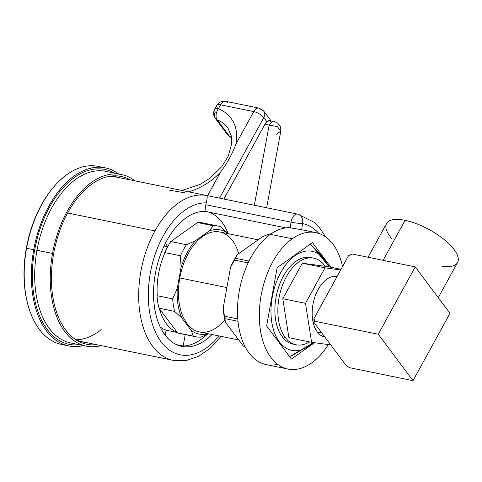 <?xml version="1.0" encoding="UTF-8"?>
<svg xmlns="http://www.w3.org/2000/svg" width="482" height="482" viewBox="0 0 482 482"><rect width="100%" height="100%" fill="white"/><g stroke="black" fill="none" stroke-linecap="round" stroke-linejoin="round"><path stroke-width="0.72" d="M28.818 307.817A89.791 53.032 -78.4 0 1 26.341 248.152A89.791 53.032 -78.4 0 1 53.49 187.197M28.95 308.233L28.691 307.408A89.791 53.032 -78.4 0 1 26.341 248.152L26.57 248.248A90.893 53.683 101.6 0 0 28.95 308.233A90.893 53.683 101.6 0 0 65.263 344.998M68.806 345.937L61.642 344.473A90.893 53.683 -78.4 0 1 26.57 248.248L33.734 249.712A90.893 53.683 101.6 0 0 68.806 345.937A90.893 53.683 101.6 0 0 83.543 345.57A90.893 53.683 -78.4 0 1 33.734 249.712L26.57 248.248A90.893 53.683 -78.4 0 1 98.063 166.368L105.227 167.832A90.893 53.683 101.6 0 0 33.734 249.712A90.893 53.683 -78.4 0 1 118.638 173.96A90.893 53.683 101.6 0 0 105.227 167.832M101.606 167.308A90.893 53.683 101.6 0 0 53.767 186.865A90.893 53.683 101.6 0 0 26.57 248.248L26.341 248.152A89.791 53.032 -78.4 0 1 53.213 187.522L53.767 186.865M114.469 173.11A89.236 52.707 101.6 0 0 34.704 249.845A89.236 52.707 101.6 0 0 79.373 344.714A89.236 52.707 101.6 0 1 34.704 249.845L36.987 250.242A87.579 51.725 -78.4 0 1 105.877 171.351L121.428 174.532A87.579 51.725 101.6 0 0 52.538 253.424A87.579 51.725 101.6 0 0 86.332 346.136A87.579 51.725 101.6 0 0 101.172 345.624A87.579 51.725 -78.4 0 1 52.538 253.424L34.704 249.845A89.236 52.707 101.6 0 1 114.469 173.11M86.332 346.136L70.776 342.961A87.579 51.725 -78.4 0 1 36.987 250.242L52.538 253.424A87.579 51.725 -78.4 0 1 134.876 180.834A87.579 51.725 101.6 0 0 121.428 174.532M70.776 342.961A87.579 51.725 -78.4 0 1 36.987 250.242A87.579 51.725 -78.4 0 1 105.877 171.351M130.11 179.858A85.645 50.586 101.6 0 0 53.671 253.574A85.645 50.586 101.6 0 0 96.406 344.648A85.645 50.586 101.6 0 1 77.331 340.629A85.645 50.586 101.6 0 1 53.671 253.574A85.645 50.586 101.6 0 1 110.987 176.069A85.645 50.586 101.6 0 1 130.11 179.858M108.878 176.4A84.266 49.767 -78.4 0 1 119.711 177.731A84.266 49.767 101.6 0 0 116.686 176.942A84.266 49.767 101.6 0 0 108.878 176.4M86.007 342.521A84.266 49.767 -78.4 0 1 75.523 339.491A84.266 49.767 101.6 0 0 82.916 342.057A84.266 49.767 101.6 0 0 86.007 342.521M76.126 339.786A84.097 49.67 101.6 0 0 101.22 329.574M67.619 213.014L154.951 230.878A84.097 49.67 101.6 0 0 173.351 360.385A84.097 49.67 -78.4 0 1 154.951 230.878L67.619 213.014M325.79 237.048L319.421 227.625L313.987 222.184L297.653 214.129A84.097 49.67 101.6 0 0 297.635 214.122L207.031 195.59A84.097 49.67 101.6 0 0 154.951 230.878A84.097 49.67 -78.4 0 1 207.031 195.59C207.423 196.734 207.158 199.156 206.23 202.874A77.247 45.621 101.6 0 0 148.811 305.823A77.247 45.621 101.6 0 0 218.967 335.93A77.247 45.621 101.6 0 1 148.811 305.823A77.247 45.621 101.6 0 1 206.23 202.874C207.158 199.156 207.423 196.734 207.031 195.59L297.635 214.122A8.29 4.892 101.6 0 0 291.026 222.16A8.29 0.735 7.8 0 0 302.527 223.582A75.813 44.772 -78.4 0 1 318.891 233.445A75.813 44.772 101.6 0 0 302.527 223.582L301.684 229.721L302.527 223.582A8.29 0.735 -172.2 0 1 291.026 222.16L205.838 204.736L204.934 211.321L285.874 227.878L204.934 211.321A68.685 40.566 101.6 0 0 166.826 240.62A68.685 40.566 101.6 0 0 181.853 346.389A68.685 40.566 101.6 0 0 212.014 334.508A68.685 40.566 -78.4 0 1 160.373 327.266A68.685 40.566 -78.4 0 1 166.826 240.62A68.685 40.566 -78.4 0 1 204.934 211.321L205.838 204.736A8.29 4.892 -78.4 0 1 206.23 202.874A8.29 4.892 -78.4 0 0 205.838 204.736L291.026 222.16A8.29 4.892 -78.4 0 1 297.635 214.122A8.29 6.688 101.5 0 1 302.527 223.582A8.29 6.688 -78.5 0 0 297.635 214.122A84.097 49.67 -78.4 0 1 297.653 214.129L113.595 176.484M311.679 362.904A69.625 41.121 101.6 0 0 328.344 344.57A69.625 41.121 -78.4 0 1 311.679 362.904A69.625 41.121 -78.4 0 1 260.443 330.327A69.625 41.121 -78.4 0 1 292.213 238.783L270.372 234.318A69.625 41.121 -78.4 0 1 289.549 227.673L301.684 229.727L290.248 227.817L291.026 222.16L290.248 227.817L289.549 227.673A69.625 41.121 -78.4 0 0 270.372 234.318L292.213 238.783A69.625 41.121 101.6 0 0 259.37 311.902A69.625 41.121 101.6 0 0 287.995 369.055A69.625 41.121 101.6 0 0 311.679 362.904M342.557 266.558A69.625 41.121 101.6 0 0 315.897 232.631A69.625 41.121 101.6 0 0 292.213 238.783A69.625 41.121 -78.4 0 1 342.557 266.558M277.596 364.265A69.625 41.121 -78.4 0 1 237.626 316.608A69.625 41.121 -78.4 0 1 270.372 234.318A69.625 41.121 -78.4 0 0 237.53 307.438A69.625 41.121 -78.4 0 0 266.154 364.585L287.995 369.055M209.465 212.249A68.685 40.566 -78.4 0 1 228.263 233.716A68.685 40.566 -78.4 0 0 209.465 212.249M206.808 334.647A68.685 40.566 -78.4 0 1 183.178 346.01L185.227 334.61L183.178 346.01L176.593 344.666L183.178 346.01A68.685 40.566 -78.4 0 0 206.808 334.647M205.163 223.57A56.472 33.354 101.6 0 0 197.542 222.545L170.809 241.536A56.472 33.354 101.6 0 0 167.754 246.603L165.356 243.404L167.754 246.603A56.472 33.354 101.6 0 0 164.79 252.586L164.609 253.586A56.087 33.125 101.6 0 0 157.216 294.677A56.087 33.125 -78.4 0 1 164.609 253.586L164.79 252.586A56.472 33.354 -78.4 0 1 167.754 246.603A56.472 33.354 -78.4 0 1 170.809 241.536L186.45 244.736A56.472 33.354 101.6 0 0 180.425 255.785L164.79 252.586L180.425 255.785L181.081 267.257L177.262 288.471L172.677 298.876L157.036 295.677L157.216 294.677L157.036 295.677L172.677 298.876A56.472 33.354 101.6 0 0 174.629 311.39L181.822 317.981A53.159 31.396 -78.4 0 1 177.262 288.471L181.081 267.257L180.425 255.785A56.472 33.354 -78.4 0 1 186.45 244.736L170.809 241.536L197.542 222.545L213.183 225.745L209.471 230.776L195.403 240.771L186.45 244.736L195.403 240.771A53.159 31.396 101.6 0 0 181.081 267.257A53.159 31.396 -78.4 0 1 195.403 240.771L209.471 230.776A53.159 31.396 -78.4 0 1 227.872 233.258L220.798 226.769A56.472 33.354 101.6 0 0 218.376 226.112A56.472 33.354 101.6 0 0 213.183 225.745L197.542 222.545A56.472 33.354 -78.4 0 1 202.741 222.913L218.376 226.112M165.181 335.189L166.073 330.242L166.664 330.321A56.087 33.125 -78.4 0 1 160.247 326.995A56.087 33.125 -78.4 0 0 166.664 330.321L166.073 330.242L165.181 335.189M167.664 246.772L164.073 246.037L167.664 246.772M228.209 233.704L227.872 233.258L228.209 233.704M200.946 337.129L208.598 333.809L200.946 337.129A56.472 33.354 -78.4 0 1 193.288 336.093A56.472 33.354 101.6 0 0 195.746 336.761A56.472 33.354 101.6 0 0 200.946 337.129M195.746 336.761L180.105 333.568A56.472 33.354 -78.4 0 1 177.647 332.893L193.288 336.093L191.336 330.58L181.822 317.981L191.336 330.58A53.159 31.396 101.6 0 0 208.134 333.713A53.159 31.396 -78.4 0 1 191.336 330.58L193.288 336.093L177.647 332.893L159.415 308.751A56.087 33.125 101.6 0 0 177.225 332.333L177.647 332.893A56.472 33.354 101.6 0 0 180.804 333.695L182.057 333.863M177.352 332.508L166.664 330.321L177.352 332.508M238.644 253.695A51.002 30.119 101.6 0 0 208.278 233.312A51.002 30.119 101.6 0 0 179.786 277.951A51.002 30.119 101.6 0 0 190.071 326.941A51.002 30.119 101.6 0 0 224.823 319.837M158.994 308.191L174.629 311.39L158.994 308.191A56.472 33.354 -78.4 0 1 157.036 295.677A56.472 33.354 101.6 0 0 158.994 308.191L159.415 308.751L158.994 308.191M172.677 298.876L177.262 288.471A53.159 31.396 101.6 0 0 181.822 317.981L174.629 311.39A56.472 33.354 -78.4 0 1 172.677 298.876M177.225 332.333A56.087 33.125 -78.4 0 1 159.415 308.751L177.225 332.333M220.798 226.769L227.872 233.258A53.159 31.396 101.6 0 0 209.471 230.776L213.183 225.745A56.472 33.354 -78.4 0 1 220.798 226.769M238.771 339.979L199.464 331.941A51.002 30.119 -78.4 0 1 179.786 277.951L226.883 287.579L179.786 277.951A51.002 30.119 -78.4 0 1 219.9 232.005L258.165 239.831M243.127 345.745L225.443 322.325A56.026 33.089 -78.4 0 1 223.208 308.022L230.547 267.227A56.026 33.089 -78.4 0 1 237.451 254.544L262.829 236.517L269.992 233.824L270.824 233.999L269.992 233.824L262.829 236.517L237.451 254.544L235.529 258.31L248.995 261.063L235.529 258.31A59.346 35.047 101.6 0 0 234.541 260.117A59.346 35.047 -78.4 0 1 235.529 258.31L237.451 254.544A56.026 33.089 -78.4 0 0 230.547 267.227L234.541 260.117L248.116 262.895L234.541 260.117L230.547 267.227L223.208 308.022L224.449 316.198L223.208 308.022A56.026 33.089 -78.4 0 0 225.443 322.325L224.823 318.578A59.346 35.047 -78.4 0 1 224.449 316.198L237.783 318.921L224.449 316.198A59.346 35.047 101.6 0 0 224.823 318.578L238 321.271L224.823 318.578L225.443 322.325L243.127 345.745L245.856 348.04L243.127 345.745M270.902 233.945A59.346 35.047 101.6 0 0 269.992 233.824A59.346 35.047 -78.4 0 1 270.902 233.945M277.126 267.673L266.648 325.916L291.465 359.09L314.523 342.708L291.465 359.09L266.648 325.916L277.126 267.673L312.426 242.603L277.126 267.673M330.881 267.263L312.426 242.603L330.881 267.263M310.233 244.157L322.048 256.129L329.266 266.932L312.179 245.934M271.89 296.779L272.306 296.852A50.562 29.86 101.6 0 1 298.165 253.737A50.562 29.86 101.6 0 1 328.531 266.781A50.562 29.86 101.6 0 0 298.165 253.737A50.562 29.86 101.6 0 0 272.306 296.852L271.981 296.798M289.64 356.644L313.559 342.582L292.303 355.487M272.306 296.852A50.562 29.86 101.6 0 0 280.898 343.78A50.562 29.86 101.6 0 0 313.113 342.521A50.562 29.86 101.6 0 1 280.898 343.78A50.562 29.86 101.6 0 1 272.306 296.852M294.586 344.383A44.205 26.106 -78.4 0 1 282.217 336.755A44.205 26.106 -78.4 0 1 279.668 284.217A44.205 26.106 -78.4 0 1 312.276 257.912A44.205 26.106 -78.4 0 0 310.806 257.533L313.776 258.141A44.205 26.106 101.6 0 0 282.205 286.007A44.205 26.106 101.6 0 0 285.187 337.364A44.205 26.106 101.6 0 0 296.062 344.763A44.205 26.106 101.6 0 0 309.528 341.895A44.205 26.106 -78.4 0 1 285.187 337.364L282.217 336.755L285.187 337.364A44.205 26.106 -78.4 0 1 286.386 276.686A44.205 26.106 -78.4 0 1 324.651 265.54A44.205 26.106 101.6 0 0 313.776 258.141M296.062 344.763L293.086 344.154A44.205 26.106 -78.4 0 1 282.217 336.755A44.205 26.106 -78.4 0 1 279.235 285.398A44.205 26.106 -78.4 0 1 310.806 257.533M325.193 266.293A44.205 26.106 101.6 0 0 324.651 265.54A44.205 26.106 -78.4 0 1 325.193 266.293M282.789 298.713L302.298 263.208L327.923 266.66L302.298 263.208L282.789 298.713L305.51 303.365L325.019 267.853L302.298 263.208L325.019 267.853L340.684 269.962L325.019 267.853L305.51 303.365L282.789 298.713L288.905 337.671L282.789 298.713M330.73 344.895L311.619 342.322L305.51 303.365L311.619 342.322L288.905 337.671L311.619 342.322L330.73 344.895M317.313 331.953A30.944 18.274 101.6 0 0 324.916 337.129A30.944 18.274 -78.4 0 1 317.313 331.953L321.723 332.851L317.313 331.953A30.944 18.274 -78.4 0 1 315.168 296.165A30.944 18.274 -78.4 0 1 337.117 276.457A30.944 18.274 101.6 0 0 315.168 296.165A30.944 18.274 101.6 0 0 317.313 331.953M341.027 269.342L327.923 266.66L341.027 269.342M346.281 365.675L313.927 322.434A56.629 33.445 -78.4 0 1 314.005 318.53L348.462 255.815L314.005 318.53A56.629 40.464 -36.8 0 0 314.981 321.301A56.629 21.244 -151.2 0 0 313.927 322.434L346.281 365.675A56.629 21.244 -151.2 0 0 349.727 367.73L413.002 380.672L349.727 367.73A56.629 21.244 -151.2 0 1 346.281 365.675M450.001 313.336L413.002 380.672L378.262 334.243L314.981 321.301A56.629 21.244 -151.2 0 0 313.927 322.434A56.629 33.445 -78.4 0 1 314.005 318.53A56.629 40.464 -36.8 0 0 314.981 321.301L378.262 334.243L415.255 266.901L351.981 253.96A56.629 40.464 -36.8 0 0 348.462 255.815A56.629 40.464 -36.8 0 1 351.981 253.96L415.255 266.901L450.001 313.336L413.002 380.672L378.262 334.243L415.255 266.901L450.001 313.336M368.031 257.243L386.564 223.509A40.5 15.195 28.8 0 1 405.085 220.328L383.106 260.328L405.085 220.328A40.5 15.195 28.8 0 1 443.802 239.277A40.5 15.195 28.8 0 1 457.563 262.521L438.259 297.647M391.92 238.789A40.5 15.195 28.8 0 1 405.085 220.328A40.5 15.195 28.8 0 1 453.303 248.555A40.5 15.195 28.8 0 1 441.795 266.197M274.15 121.645A8.176 4.832 101.6 0 0 269.161 125.085L264.961 124.229A8.176 4.832 -78.4 0 1 266.932 121.765L263.799 117.578A8.29 3.109 -151.2 0 0 253.773 111.595L220.569 104.805L218.406 108.745A8.29 3.109 -151.2 0 0 214.617 109.396A8.29 3.109 -151.2 0 0 215.327 112.047A8.29 5.923 -36.8 0 0 215.243 118.355L227.751 135.068L231.294 137.792A8.29 5.32 -68.1 0 1 229.709 136.545A44.868 32.059 143.2 0 1 231.625 137.4A44.868 32.059 143.2 0 0 229.709 136.545A8.29 5.923 143.2 0 1 227.751 135.068A8.29 5.923 -36.8 0 0 229.709 136.545A8.29 5.32 111.9 0 0 231.294 137.792L231.691 137.96M180.901 190.245L183.57 189.908L200.253 184.353L210.242 178.051L221.804 166.639L228.167 156.319L231.709 143.937L231.426 136.195L227.811 127.826A44.868 32.059 -36.8 0 0 217.201 119.831L229.709 136.545L217.201 119.831A8.29 5.923 143.2 0 1 215.243 118.355A8.29 5.923 -36.8 0 0 217.201 119.831A8.29 5.32 -68.1 0 1 218.406 108.745A53.159 37.982 143.2 0 1 235.867 144.184L253.773 111.595A8.29 4.892 -78.4 0 1 258.906 108.119A8.29 4.892 101.6 0 0 253.773 111.595A8.29 3.109 28.8 0 1 263.799 117.578L219.533 198.15L263.799 117.578A8.29 5.923 -36.8 0 0 263.883 111.276A8.29 5.923 -36.8 0 0 260.943 109.504A8.29 4.892 101.6 0 0 258.906 108.119L263.883 111.276A8.29 5.923 143.2 0 1 263.799 117.578L266.932 121.765L269.384 120.669M269.372 120.663L274.228 121.657A8.176 4.832 101.6 0 0 274.228 121.657A8.176 4.832 101.6 0 0 269.161 125.085L277.385 126.585L280.777 131.261L276.108 134.376M274.228 121.657C276.415 122.35 277.716 123 278.138 123.615C279.729 125.633 280.91 125.537 280.777 131.267L277.385 126.585L269.161 125.085L254.345 205.266L269.161 125.085L264.961 124.229L223.865 199.036L264.961 124.229A8.176 4.832 -78.4 0 1 266.932 121.765C268.498 120.235 269.842 120.295 270.956 121.946M227.745 102.714A8.29 4.892 101.6 0 0 225.703 101.328C221.81 100.768 218.84 102.148 216.78 105.456A8.29 3.109 28.8 0 1 220.569 104.805A8.29 3.109 -151.2 0 0 216.78 105.456L214.617 109.396A8.29 3.109 28.8 0 1 218.406 108.745A53.159 37.982 143.2 0 1 235.867 144.184C232.306 153.915 227.173 163.253 220.473 172.201L207.561 195.698L220.473 172.201C227.173 163.253 232.306 153.915 235.867 144.184L253.773 111.595L220.569 104.805L218.406 108.745A8.29 5.32 111.9 0 0 217.201 119.831A44.868 32.059 -36.8 0 1 227.811 127.826M225.703 101.328A8.29 4.892 101.6 0 0 220.569 104.805A8.29 4.892 -78.4 0 1 225.703 101.328L258.906 108.119M216.78 105.456A8.29 3.109 -151.2 0 0 217.49 108.107M220.473 172.201A53.159 37.982 143.2 0 1 188.637 191.83A53.159 37.982 143.2 0 0 220.473 172.201M184.763 192.812L168.971 190.083M79.898 341.268L173.351 360.385L186.034 360.59L198.62 356.319L210.429 348.058L221.039 336.352M315.897 232.631L301.286 229.643M280.777 131.267L266.642 207.784M263.883 111.276L271.185 121.036M215.243 118.355C213.285 115.505 213.074 112.517 214.617 109.396"/></g></svg>
